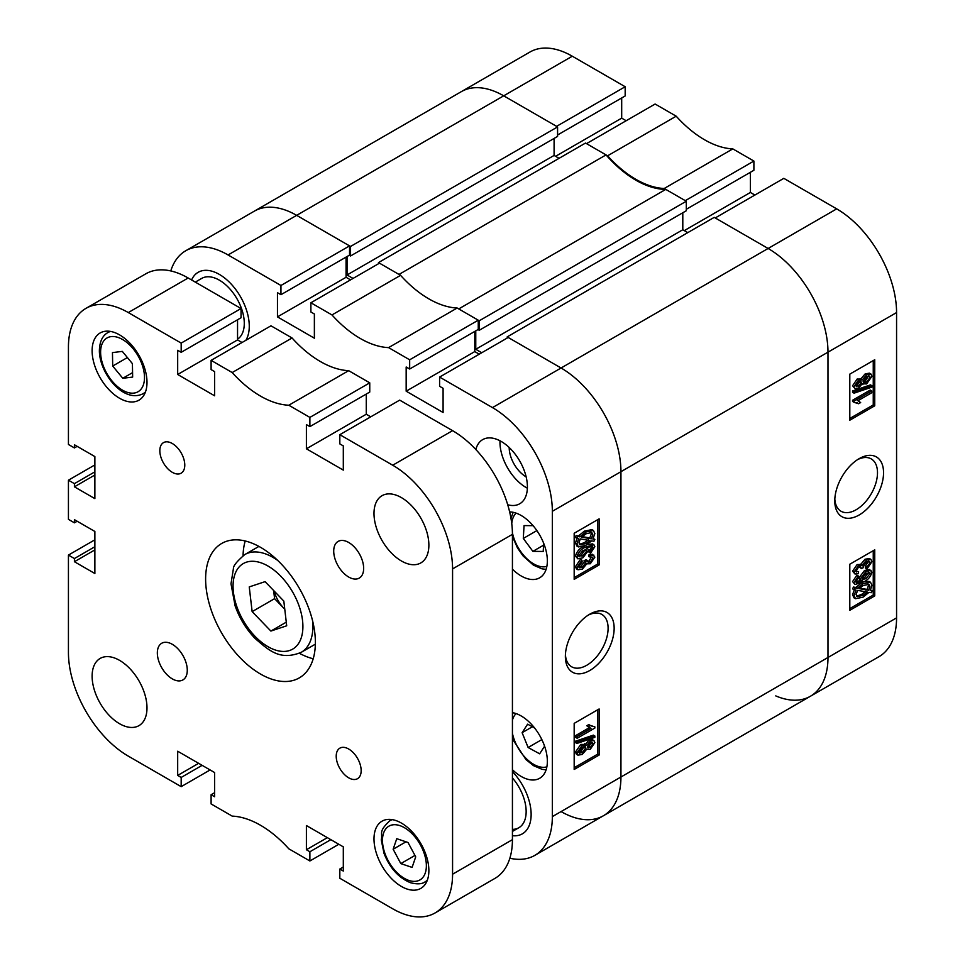 <?xml version="1.0" encoding="UTF-8"?>
<svg xmlns="http://www.w3.org/2000/svg" width="965" height="965" viewBox="0 0 965 965"><rect width="100%" height="100%" fill="white"/><g stroke="black" fill="none" stroke-linecap="round" stroke-linejoin="round"><path stroke-width="1.45" d="M859.164 458.652A34.499 19.915 120 0 0 859.152 458.652A34.499 19.915 120 0 0 834.773 500.907A34.499 19.915 120 0 0 859.164 514.984A34.499 19.915 120 0 0 883.554 472.741A34.499 19.915 120 0 0 859.164 458.652L859.164 458.652M834.822 499.074A30.217 17.442 120 0 0 841.022 511.245A30.217 17.442 120 0 0 856.136 509.749A30.217 17.442 120 0 0 875.87 483.115A30.217 17.442 120 0 0 871.238 458.906A30.217 17.442 120 0 0 857.596 459.617M854.99 388.618L852.565 385.747L857.161 379.016L860.671 379.112L865.183 373.865L869.453 373.166L870.949 374.022L871.986 376.241L866.618 383.925L862.179 383.817L858.585 388.039L854.99 388.618L852.565 385.747M854.061 393.177L852.565 392.309L852.565 390.97L870.49 384.878L871.986 385.747L871.986 387.086L854.061 393.177L854.061 391.826L871.986 385.747M858.597 403.744L854.061 402.321L854.061 401.126L871.757 390.909L871.757 392.743L857.921 400.728L860.647 402.562L858.597 403.744L856.751 402.526M854.061 402.321L852.565 401.452L852.565 400.258L870.261 390.053L871.757 390.909M849.803 418.484L873.253 404.95L873.253 360.584M866.992 568.964L866.763 567.263L870.165 562.643L869.574 561.401L866.51 561.907L863.132 566.588L863.373 567.649L861.323 568.578L860.756 566.95L858.512 567.323L855.883 570.942L858.597 571.714L858.38 573.68L854.99 574.018L854.061 572.04L858.609 565.43L862.179 565.345L866.498 560.098L870.937 559.41L871.986 561.63L866.992 568.964L865.496 568.108L865.267 566.407L868.584 561.184M861.323 568.578L859.779 566.817M855.907 571.256L858.597 571.714M854.99 574.018L852.565 571.171L857.113 564.561L860.671 564.477L865.002 559.23L869.441 558.554L870.937 559.41M855.931 582.076L861.166 580.025M857.788 582.92L862.662 580.882L859.815 579.748L858.922 577.902L864.556 570.472L869.562 569.483L871.986 572.257C870.478 577.022 867.644 580.267 863.47 582.004L855.026 584.464L852.565 581.606L856.884 575.176L858.38 576.033L858.597 577.745L855.883 581.654L856.425 582.739L857.788 582.92L856.293 582.052M855.026 584.464L852.565 581.606M854.061 589.76L854.966 587.926L857.246 588.312L863.132 583.765L870.502 582.245L871.986 585.309L870.201 590.544L872.432 590.918L871.274 592.715L868.982 592.329L863.048 597.166L855.497 598.71L854.061 595.562L856.015 590.097L852.565 588.903L853.47 587.058L855.75 587.456L861.624 582.908M863.808 581.798L869.007 581.388L870.502 582.245M870.526 589.989L872.432 590.918M855.497 598.71L854.001 597.854L852.565 594.693L854.52 589.229M849.803 608.589L873.253 595.043L873.253 550.689M655.114 104.027L676.2 116.198L607.6 155.799L586.515 143.628L655.114 104.027M732.809 148.887L753.894 161.059L685.295 200.66L664.21 188.489L732.809 148.887A95.245 54.993 60 0 1 676.2 116.198M753.894 161.059L753.894 170.274L686.296 209.296M750.396 172.289L750.396 192.457L754.895 195.051M783.821 178.344L836.703 208.874A84.667 48.877 60 0 1 896.569 312.564L896.569 617.877A84.667 48.877 60 0 1 879.043 656.634L810.443 696.235A84.667 48.877 -120 0 0 827.982 657.479L827.982 352.165A84.667 48.877 -120 0 0 768.116 248.475L715.234 217.945L783.821 178.344M625.175 86.741L556.588 126.355L503.706 95.825A84.667 48.877 -120 0 0 461.367 91.627L529.966 52.026A84.667 48.877 60 0 1 572.293 56.211L625.175 86.741L625.175 95.957L557.577 134.991M621.689 97.984L621.689 118.14L626.176 120.734M664.21 188.489A95.245 54.993 60 0 1 607.6 155.799M775.764 695.898A84.667 48.877 -120 0 0 810.443 696.235A84.667 48.877 60 0 0 827.982 657.479L827.982 352.165L620.941 471.692A84.667 48.877 -120 0 0 561.075 368.003L507.192 336.894L507.192 338.052M849.803 564.223L849.803 610.314L874.748 595.912L874.748 549.833L849.803 564.223M849.803 374.131L849.803 420.209L874.748 405.807L874.748 359.728L849.803 374.131M555.587 156.306L621.689 118.14M684.294 230.611L750.396 192.457M873.253 404.95L874.748 405.807M873.253 595.043L874.748 595.912M854.966 587.926L853.47 587.058M857.246 588.312L855.75 587.456M863.132 583.765L861.733 582.957M854.061 595.562L852.565 594.693M863.024 595.345L867.306 592.04L857.62 590.375L856.112 594.44L857.149 596.684L863.024 595.345L861.528 594.488L865.81 591.171M856.546 596.117L861.528 594.488M869.935 586.431L868.946 584.32L863.156 585.586L858.934 588.602L868.621 590.266L869.935 586.431L868.44 585.562L868.054 584.018M868.621 590.266L867.125 589.41L868.44 585.562M859.525 588.095L867.125 589.41M861.311 580.604L858.922 577.902M860.418 578.771L866.051 571.34L864.556 570.472M866.051 571.34L871.057 570.351M854.061 582.462L858.38 576.033M865.991 578.711L870.165 573.403L866.124 573.138L862.227 578.107L862.819 579.302L865.991 578.711L864.495 577.854L868.633 572.209M869.658 572.414L870.165 573.403L868.669 572.534M862.312 578.65L864.495 577.854M860.237 564.103L862.179 565.345M855.883 570.942L856.377 572.016M866.763 567.263L865.267 566.407M870.165 562.643L868.669 561.775M861.347 568.313L859.851 567.456M854.061 572.04L852.565 571.171M858.609 565.43L857.113 564.561M866.498 560.098L865.002 559.23M854.061 401.126L852.565 400.258M854.061 391.826L852.565 390.97M854.061 386.603L858.657 379.884L857.161 379.016M858.657 379.884L862.179 379.981L866.679 374.722L865.183 373.865M860.092 378.521L862.179 379.981M866.679 374.722L870.949 374.022M861.371 383.793L862.867 384.661L862.179 383.817M855.883 385.554L858.536 386.241L861.323 382.393L858.645 381.718L855.883 385.554L856.377 386.579M860.828 381.356L861.323 382.393L859.803 381.247M858.536 386.241L857.041 385.373L859.827 381.525M855.907 385.831L857.041 385.373M866.618 382.092L870.165 377.279L869.574 376.036L866.691 376.555L863.132 381.392L863.711 382.598L866.618 382.092L865.123 381.235L868.597 375.843M870.165 377.279L868.669 376.422M863.205 381.935L865.123 381.235M399.003 274.434L378.485 262.589L585.514 143.061L606.044 154.907L399.003 274.434M378.485 262.589L378.485 263.734M347.05 256.533L347.05 274.977L353.033 278.427M228.066 254.953A84.667 48.877 -120 0 0 185.738 250.755L461.367 91.627A84.667 48.877 60 0 1 503.706 95.825L228.066 254.953L280.948 285.483L349.547 245.882L296.665 215.352A84.667 48.877 -120 0 0 254.338 211.154A84.667 48.877 60 0 1 296.665 215.352L350.548 246.461L350.548 255.966L349.294 255.243M561.075 811.577A84.667 48.877 -120 0 0 603.402 815.763A84.667 48.877 -120 0 0 620.941 777.006L620.941 471.692L620.941 777.006A84.667 48.877 60 0 1 603.402 815.763L810.443 696.235M481.752 352.744L475.769 349.282L682.798 229.754L682.798 212.758M475.769 330.85L475.769 349.282M479.255 320.766L686.296 201.239L665.778 189.393L458.737 308.921L479.255 320.766L479.255 330.271L478.013 329.56M665.778 189.393A95.245 54.993 60 0 1 606.044 154.907M686.296 201.239L686.296 210.744L479.255 330.271M687.792 232.637L682.798 229.754M509.858 858.235A84.667 48.877 -120 0 0 534.815 855.376A84.667 48.877 -120 0 0 552.342 816.619L552.342 511.305A84.667 48.877 -120 0 0 492.476 407.604L768.116 248.475L714.233 217.366L507.192 336.894M836.703 208.874L768.116 248.475A84.667 48.877 60 0 1 827.982 352.165L896.569 312.564M350.548 246.461L557.577 126.922L503.706 95.825L572.293 56.211M557.577 126.922L557.577 136.427L350.548 255.966M554.091 138.441L554.091 155.437L559.073 158.32M347.05 274.977L554.091 155.437M543.585 545.177L532.885 551.353L523.295 538.434L524.055 525.599L533.078 525.672M532.885 551.353L543.211 551.449L543.693 543.307M536.878 530.593L523.295 538.434M544.586 746.174L539.652 753.81L528.132 747.513L522.113 732.688L527.614 724.172L534.61 727.996M541.847 739.588L528.132 747.513M532.366 726.778L522.113 732.688M589.76 614.186L589.76 614.186A34.499 19.915 120 0 0 565.369 656.441A34.499 19.915 120 0 0 589.76 670.518A34.499 19.915 120 0 0 614.15 628.275A34.499 19.915 120 0 0 589.76 614.186M565.418 654.608A30.217 17.442 120 0 0 571.63 666.779A30.217 17.442 120 0 0 586.732 665.283A30.217 17.442 120 0 0 606.478 638.649A30.217 17.442 120 0 0 601.846 614.44A30.217 17.442 120 0 0 588.204 615.151M507.723 504.755A37.044 21.387 -120 0 0 519.725 503.778A37.044 21.387 -120 0 0 525.406 474.092A37.044 21.387 -120 0 0 501.209 441.451A37.044 21.387 -120 0 0 482.693 439.618A37.044 21.387 -120 0 0 475.842 449.521M499.991 440.788A37.044 21.387 -120 0 0 526.154 487.542A37.044 21.387 -120 0 0 527.373 488.206M509.194 447.495A23.992 13.848 -120 0 0 526.154 476.879L526.154 476.879M512.427 569.193A37.044 21.387 -120 0 0 521.16 575.96A37.044 21.387 -120 0 0 539.688 577.794A37.044 21.387 -120 0 0 545.358 548.12A37.044 21.387 -120 0 0 521.16 515.479A37.044 21.387 -120 0 0 509.653 511.908M512.427 769.66A37.044 21.387 -120 0 0 521.16 776.439A37.044 21.387 -120 0 0 539.688 778.273A37.044 21.387 -120 0 0 545.358 748.587A37.044 21.387 -120 0 0 521.16 715.946A37.044 21.387 -120 0 0 512.427 712.64M219.332 274.398A42.327 24.439 -120 0 0 198.175 272.299A42.327 24.439 -120 0 0 191.589 279.983A42.327 24.439 60 0 1 198.175 272.299A42.327 24.439 60 0 1 219.332 274.398A42.327 24.439 60 0 1 245.846 340.319A42.327 24.439 -120 0 0 219.332 274.398M585.248 744.498L588.843 740.264L592.438 739.697L593.933 740.553L594.85 742.568L590.266 749.286L586.744 749.202L582.233 754.449L577.963 755.149L576.937 752.941L575.442 752.073L580.797 744.389L585.248 744.498M577.963 755.149L576.467 754.28L575.442 752.073M576.937 743.436L575.442 742.568L575.442 741.216L593.354 735.137L594.85 735.993L594.85 737.344L576.937 743.436L576.937 742.085L594.85 735.993M577.167 738.261L577.167 736.428L590.99 728.442L588.276 726.609L590.315 725.439L594.85 726.862L594.85 728.056L577.167 738.261L575.671 737.405L575.671 735.571L589.313 727.682M589.82 727.972L586.78 725.752L588.819 724.57L590.315 725.439M590.677 725.776L594.85 726.862M574.175 767.718L597.612 754.184L597.612 709.83M578.843 567.131L580.906 566.395L584.283 561.726L584.042 560.665L586.093 559.736L587.601 560.605L588.155 562.233L590.411 561.859L593.041 558.228L592.534 557.155M587.649 561.497L588.915 560.991L591.509 557.058M591.545 557.372L588.819 556.6L589.048 554.634L592.438 554.284L594.85 557.143L590.303 563.753L586.744 563.837L582.426 569.085L577.987 569.76L576.937 567.553L581.931 560.207L582.148 561.907L578.747 566.527L579.35 567.77L582.402 567.263L585.779 562.595L585.538 561.521L587.601 560.605M577.987 569.76L576.479 568.892L575.442 566.684L580.423 559.338L581.931 560.207M590.544 553.138L590.315 551.437L593.041 547.529L592.498 546.431L591.123 546.262L586.262 548.289L587.601 548.566L588.505 550.4L582.86 557.83L577.854 558.832L576.937 556.914C578.445 552.161 581.28 548.916 585.441 547.179L593.885 544.706L594.85 546.709L590.544 553.138L589.048 552.269L588.819 550.569L590.713 548.759L591.497 546.238M577.854 558.832L575.442 556.045C576.949 551.292 579.784 548.048 583.946 546.311M586.817 544.791L592.389 543.85L593.885 544.706M593.234 538.53L594.85 539.411L593.957 541.256L591.666 540.858L585.791 545.406L578.409 546.926L576.937 543.862L575.442 542.993L577.227 537.77M578.409 546.926L576.913 546.069L575.442 542.993M576.937 543.862L578.723 538.639L574.983 537.384L576.141 535.599L578.433 535.985L584.368 531.148L591.919 529.604L593.415 530.461L594.85 533.609L592.896 539.073L594.85 539.411M574.175 577.625L597.612 564.079L597.612 519.725M512.427 835.69A42.327 24.439 -120 0 0 522.379 833.832A42.327 24.439 -120 0 0 512.427 771.614A42.327 24.439 60 0 1 522.379 833.832A42.327 24.439 60 0 1 512.427 835.69M280.948 285.483L280.948 294.699L277.462 292.685L277.462 316.882L314.373 338.196L314.373 313.999L310.887 311.984L310.887 302.769L331.972 314.94A95.245 54.993 -120 0 0 388.581 347.617L409.667 359.8L409.667 369.016L406.169 367.002L406.169 391.187L443.092 412.501L443.092 388.316L439.594 386.29L439.594 377.074L492.476 407.604M185.738 250.755A84.667 48.877 -120 0 0 170.781 270.936M409.667 359.8L478.254 320.187L457.169 308.016L388.581 347.617M349.547 245.882L349.547 255.098L280.948 294.699M346.061 257.112L346.061 277.281L350.548 279.874M331.972 314.94L400.572 275.339L379.486 263.168L310.887 302.769M400.572 275.339A95.245 54.993 -120 0 0 457.169 308.016M478.254 320.187L478.254 329.415L409.667 369.016M474.768 331.429L474.768 351.586L406.169 391.187M479.255 354.179L474.768 351.586M552.342 511.305L620.941 471.692A84.667 48.877 60 0 0 561.075 368.003L508.193 337.473L439.594 377.074M599.12 564.947L599.12 518.856L574.175 533.259L574.175 579.35L599.12 564.947L597.612 564.079M599.12 755.052L599.12 708.961L574.175 723.364L574.175 769.455L599.12 755.052L597.612 754.184M346.061 277.281L277.462 316.882M576.479 538.253L577.637 536.456L576.141 535.599M577.637 536.456L579.929 536.854L578.433 535.985M579.929 536.854L585.864 532.005L584.368 531.148M585.864 532.005L593.415 530.461M591.304 538.808L592.812 534.731L591.774 532.487L585.9 533.826L581.618 537.143L591.304 538.808L589.808 537.939L591.316 533.874L590.882 532.185M592.812 534.731L591.316 533.874M582.148 536.624L589.808 537.939M585.767 543.585L589.977 540.569L580.291 538.904L578.976 542.752L579.977 544.851L585.767 543.585L584.271 542.728L588.481 539.7M579.374 544.296L584.271 542.728M590.315 551.437L588.819 550.569M592.208 549.628L590.713 548.759M593.041 547.529L591.545 546.66M576.937 556.914L575.442 556.045M585.441 547.179L583.994 546.347M582.8 556.033L586.684 551.075L586.093 549.869L582.932 550.46L578.747 555.768L582.8 556.033L581.304 555.177L585.116 549.664M586.684 551.075L585.188 550.207M578.747 555.768L579.265 556.769M578.783 556.105L581.304 555.177M585.695 563.355L586.744 563.837M590.315 557.456L590.544 555.49L593.933 555.152M582.402 567.263L580.906 566.395M585.779 562.595L584.283 561.726M585.538 561.521L584.042 560.665M590.411 561.859L588.915 560.991M590.544 555.49L589.048 554.634M576.937 567.553L575.442 566.684M577.167 736.428L575.671 735.571M588.276 726.609L586.78 725.752M576.937 742.085L575.442 741.216M576.937 752.941L582.293 745.257L586.744 745.354L590.339 741.132L588.843 740.264M590.339 741.132L593.933 740.553M585.839 748.924L586.744 749.202M582.293 745.257L580.797 744.389M584.561 743.653L586.744 745.354M590.266 747.453L593.041 743.617L590.387 742.941L587.601 746.789L590.266 747.453L588.771 746.596L591.521 742.483M592.534 742.604L593.041 743.617L591.545 742.76M587.601 746.789L588.095 747.815M587.613 747.067L588.771 746.596M582.233 752.616L585.779 747.791L585.212 746.584L582.305 747.079L578.747 751.892L579.338 753.146L582.233 752.616L580.737 751.759L584.211 746.379M585.779 747.791L584.283 746.922M578.831 752.471L580.737 751.759M512.427 777.935A35.271 20.361 60 0 1 518.844 827.729A35.271 20.361 60 0 1 512.427 829.381M195.292 282.118L201.697 278.415A35.271 20.361 60 0 1 219.332 280.152A35.271 20.361 60 0 1 242.227 310.718A35.271 20.361 60 0 1 237.547 339.161M348.691 749.021A17.635 10.181 -120 0 0 339.873 748.152A17.635 10.181 -120 0 0 337.159 762.278A17.635 10.181 -120 0 0 348.691 777.826A17.635 10.181 -120 0 0 357.508 778.695A17.635 10.181 -120 0 0 360.21 764.57A17.635 10.181 -120 0 0 348.691 749.021M172.301 443.514A17.635 10.181 -120 0 0 163.483 442.645A17.635 10.181 -120 0 0 160.781 456.783A17.635 10.181 -120 0 0 172.301 472.319A17.635 10.181 -120 0 0 181.118 473.2A17.635 10.181 -120 0 0 183.833 459.063A17.635 10.181 -120 0 0 172.301 443.514M348.691 542.475A21.17 12.219 -120 0 0 338.1 541.425A21.17 12.219 -120 0 0 334.855 558.385A21.17 12.219 -120 0 0 348.691 577.034A21.17 12.219 -120 0 0 359.269 578.083A21.17 12.219 -120 0 0 362.514 561.123A21.17 12.219 -120 0 0 348.691 542.475M172.301 644.306A21.17 12.219 -120 0 0 161.722 643.257A21.17 12.219 -120 0 0 158.477 660.217A21.17 12.219 -120 0 0 172.301 678.877A21.17 12.219 -120 0 0 182.892 679.927A21.17 12.219 -120 0 0 186.136 662.955A21.17 12.219 -120 0 0 172.301 644.306M260.502 547.3A77.61 44.812 -120 0 0 221.697 543.464A77.61 44.812 -120 0 0 209.791 605.646A77.61 44.812 -120 0 0 260.502 674.04A77.61 44.812 -120 0 0 299.295 677.888A77.61 44.812 -120 0 0 311.2 615.694A77.61 44.812 -120 0 0 260.502 547.3M245.207 540.991A77.61 44.812 -120 0 0 243.059 555.671M401.428 497.614A38.805 22.4 -120 0 0 382.031 495.696A38.805 22.4 -120 0 0 376.085 526.794A38.805 22.4 -120 0 0 401.428 560.991A38.805 22.4 -120 0 0 420.837 562.909A38.805 22.4 -120 0 0 426.783 531.812A38.805 22.4 -120 0 0 401.428 497.614M119.564 660.362A38.805 22.4 -120 0 0 100.155 658.432A38.805 22.4 -120 0 0 94.208 689.529A38.805 22.4 -120 0 0 119.564 723.726A38.805 22.4 -120 0 0 138.96 725.644A38.805 22.4 -120 0 0 144.907 694.559A38.805 22.4 -120 0 0 119.564 660.362M401.428 823.097A38.805 22.4 -120 0 0 382.031 821.179A38.805 22.4 -120 0 0 376.085 852.264A38.805 22.4 -120 0 0 401.428 886.461A38.805 22.4 -120 0 0 420.837 888.379A38.805 22.4 -120 0 0 426.783 857.294A38.805 22.4 -120 0 0 401.428 823.097M119.564 334.879A38.805 22.4 -120 0 0 100.155 332.961A38.805 22.4 -120 0 0 94.208 364.058A38.805 22.4 -120 0 0 119.564 398.256A38.805 22.4 -120 0 0 138.96 400.173A38.805 22.4 -120 0 0 144.907 369.076A38.805 22.4 -120 0 0 119.564 334.879M214.604 792.711L211.106 794.726L211.106 803.942L232.191 816.113A95.245 54.993 -120 0 1 288.8 848.802L309.886 860.973L309.886 851.757L306.4 849.743L306.4 825.545L343.311 846.86L343.311 871.057L339.825 869.043L339.825 878.259L392.707 908.789A84.667 48.877 -120 0 0 435.034 912.974A84.667 48.877 -120 0 0 452.573 874.218L452.573 568.904A84.667 48.877 -120 0 0 392.707 465.214L452.573 430.655L399.691 400.125L339.825 434.684L392.707 465.214M339.825 434.684L339.825 443.9L343.311 445.914L343.311 470.112L306.4 448.797L306.4 424.6L309.886 426.614L309.886 417.399L288.8 405.228A95.245 54.993 -120 0 1 232.191 372.55L292.057 337.979L270.972 325.808L211.106 360.367L232.191 372.55M211.106 360.367L211.106 369.595L214.604 371.609L214.604 395.795L177.681 374.492L177.681 350.295L181.179 352.309L181.179 343.094L128.297 312.564A84.667 48.877 -120 0 0 85.957 308.366A84.667 48.877 -120 0 0 68.431 347.123L68.431 444.479L74.414 447.941L74.414 444.769L94.872 456.578L94.872 498.628L74.414 486.818L74.414 483.646L68.431 480.196L68.431 519.363L74.414 522.825L74.414 519.653L94.872 531.462L94.872 573.524L74.414 561.714L74.414 558.542L68.431 555.08L68.431 652.437A84.667 48.877 -120 0 0 128.297 756.126L181.179 786.656L181.179 777.44L177.681 775.426L177.681 751.228L214.604 772.543L214.604 796.74L211.106 794.726M338.824 844.266L309.886 860.973M309.886 417.399L369.752 382.84L348.667 370.669L288.8 405.228M85.957 308.366L145.824 273.807A84.667 48.877 60 0 1 188.163 277.992L128.297 312.564M181.179 352.309L241.045 317.75L241.045 308.523L188.163 277.992M237.547 319.765L237.547 339.921L242.034 342.515M292.057 337.979A95.245 54.993 -120 0 0 348.667 370.669M369.752 382.84L369.752 392.055L309.886 426.614M366.266 394.07L366.266 414.238L306.4 448.797M370.753 416.832L366.266 414.238M452.573 430.655A84.667 48.877 60 0 1 512.427 534.345L512.427 839.659A84.667 48.877 60 0 1 494.9 878.415L435.034 912.974M210.105 769.949L181.179 786.656M94.872 464.925L68.431 480.196M241.045 308.523L181.179 343.094M94.872 539.821L68.431 555.08M237.547 339.921L177.681 374.492M77.152 446.349L74.414 447.941M94.872 475.009L74.414 486.818M94.872 471.837L74.414 483.646M77.152 521.245L74.414 522.825M94.872 549.905L74.414 561.714M94.872 546.733L74.414 558.542M202.131 765.341L181.179 777.44M198.633 763.327L177.681 775.426M330.838 839.659L309.886 851.757M327.352 837.644L306.4 849.743M343.311 867.016L339.825 869.043M299.415 653.281A77.61 44.812 -120 0 0 313.203 658.757M415.71 856.86L412.091 867.402L400.813 863.603L393.141 849.236L396.76 838.694L408.038 842.505L415.71 856.86M414.95 855.436L400.813 863.603M406 841.818L393.141 849.236M122.314 351.393L132.41 363.636L132.651 377.074L122.796 378.28L112.7 366.037L112.459 352.599L122.314 351.393M132.567 372.635L122.796 378.28M127.392 357.557L112.7 366.037M274.06 590.954A24.692 14.258 -120 0 0 283.963 608.384L284.772 609.217M286.702 625.79L270.875 631.062L252.142 611.629L249.247 586.913L265.086 581.642L283.819 601.074L286.702 625.79M286.279 622.172L270.875 631.062M252.142 611.629L274.591 598.662L283.963 608.384A24.692 14.258 -120 0 0 284.759 609.192M274.591 598.662L273.638 590.52M552.342 816.619L896.569 617.877M512.415 532.764A31.049 17.925 -120 0 0 546.865 566.383M516.118 513.127A31.049 17.925 -120 0 0 511.764 523.681M512.427 733.316A31.049 17.925 -120 0 0 514.924 741.434A31.049 17.925 -120 0 0 546.865 766.849M516.118 713.605A31.049 17.925 -120 0 0 512.427 720.192M452.573 874.218L512.427 839.659M512.427 534.345L452.573 568.904M427.35 880.152A35.271 20.361 60 0 1 425.058 881.877C421.97 884.145 417.121 884.435 410.523 882.722C398.666 877.897 389.812 868.09 383.998 853.301L381.259 839.888C382.912 832.831 377.894 832.071 389.776 820.769A35.271 20.361 60 0 1 392.417 819.647M408.883 880.442A31.049 17.925 -120 0 0 425.915 860.31A31.049 17.925 -120 0 0 399.968 825.654A31.049 17.925 -120 0 0 382.936 845.798A31.049 17.925 -120 0 0 408.883 880.442M110.01 331.345L107.911 332.563A35.271 20.361 60 0 1 110.541 331.441M144.497 376.977A31.049 17.925 -120 0 0 122.097 339.234A31.049 17.925 -120 0 0 100.613 352.695A31.049 17.925 -120 0 0 123.013 390.451A31.049 17.925 -120 0 0 144.497 376.977M145.474 391.935A35.271 20.361 60 0 1 143.182 393.66L145.281 392.453M312.588 620.833A56.44 32.593 60 0 1 301.189 652.352C280.019 660.868 269.247 650.736 254.953 638.348C246.111 629.047 239.513 618.251 235.134 605.96L230.997 583.825L233.409 568.638C233.132 565.997 236.92 561.316 244.748 554.586A56.44 32.593 60 0 1 277.751 560.472M255.037 636.333A49.384 28.516 -120 0 0 300.417 640.024A49.384 28.516 -120 0 0 280.924 576.37A49.384 28.516 -120 0 0 235.544 572.679A49.384 28.516 -120 0 0 255.037 636.333M859.091 401.199L857.596 400.33M546.106 569.362L542.053 568.855L533.452 565.164L523.199 556.081L517.505 547.987L512.427 536.456M513.163 512.306L510.992 518.398M546.106 769.829L542.053 769.322L533.452 765.631L525.949 759.564L513.995 741.289L512.427 736.934M513.163 712.773L512.427 714.245M603.402 815.763L534.815 855.376M587.601 548.566L586.105 547.71M518.844 827.729L512.427 831.432M427.157 880.659L425.058 881.877M391.874 819.562L389.776 820.769M107.911 332.563C102.374 335.663 99.528 341.827 99.371 351.055C99.709 373.757 123.725 403.696 143.182 393.66M315.35 644.174L301.189 652.352M258.909 546.419L244.748 554.586"/></g></svg>
